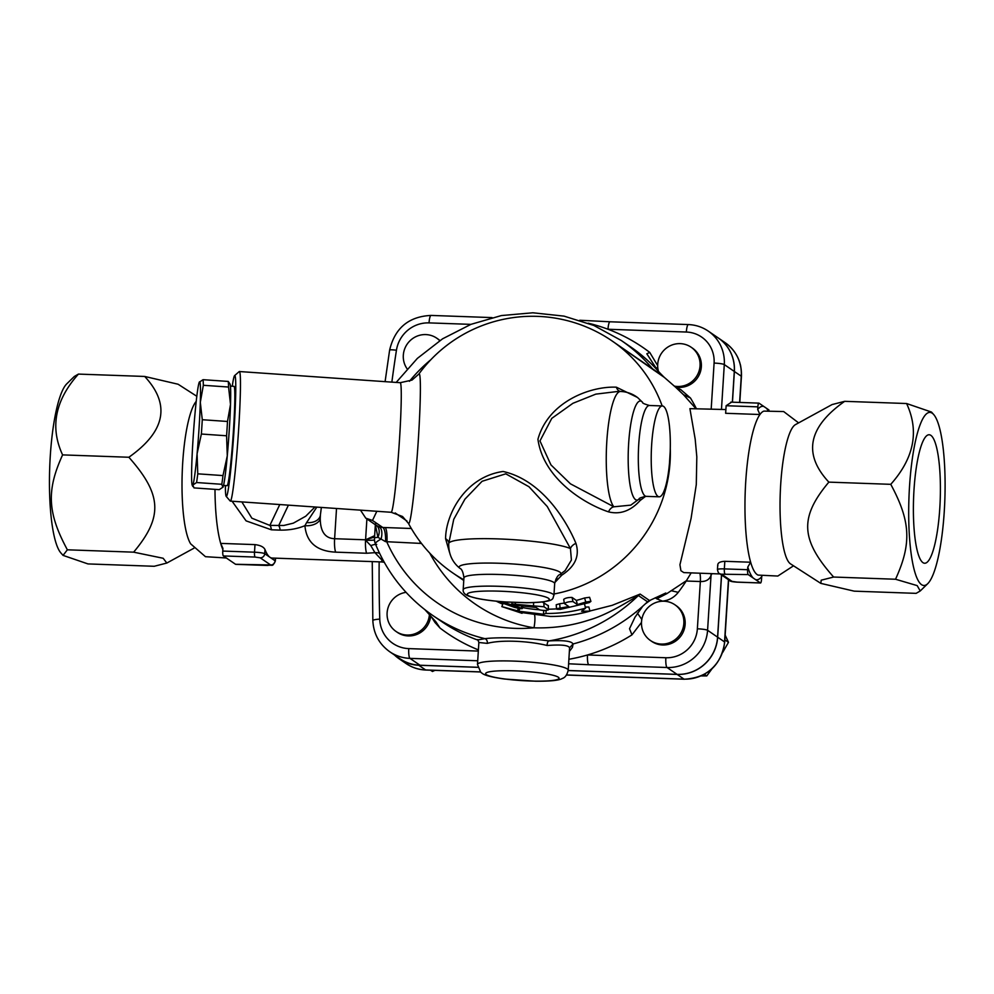 <?xml version="1.0" encoding="UTF-8"?>
<svg xmlns="http://www.w3.org/2000/svg" width="994" height="994" viewBox="0 0 994 994"><rect width="100%" height="100%" fill="white"/><g stroke="black" fill="none" stroke-linecap="round" stroke-linejoin="round"><path stroke-width="1.49" d="M793.535 565.81L777.805 576.048L758.099 575.091A82.266 17.072 -88 0 1 750.656 562.231A82.266 17.072 -88 0 1 745.724 481.817A82.266 17.072 -88 0 1 759.95 414.51A82.266 17.072 -88 0 1 763.926 411.106L783.657 411.553L798.617 422.885M820.82 583.379L790.541 563.884A70.214 14.575 -88 0 1 784.887 553.273A70.214 14.575 -88 0 1 781.135 478.387A70.214 14.575 -88 0 1 795.486 424.6L832.065 404.57L844.676 401.327C808.072 427.147 802.804 454.084 828.847 482.127C799.35 517.315 800.468 539.643 833.618 577.042L821.206 580.185L820.82 583.379L854.219 591.157L916.133 593.356L920.233 590.97L917.189 585.615L895.532 579.241C911.796 543.594 910.678 521.266 890.761 484.327C914.12 458.035 919.4 431.11 906.59 403.527L931.49 412.063L933.714 414.56A86.59 17.967 92 0 0 908.938 498.354A86.59 17.967 92 0 0 927.7 583.702A86.59 17.967 92 0 0 944.3 510.916A86.59 17.967 92 0 0 933.714 414.56M761.876 576.309L761.715 576.595A86.789 18.004 -88 0 1 755.477 579.564L753.154 577.974A86.789 18.004 -88 0 1 747.786 567.052L750.656 562.231L724.825 561.312C719.668 561.61 717.357 563.039 717.879 565.611M731.497 402.185L726.129 405.726L725.645 413.293L759.95 414.51L757.701 409.516A86.789 18.004 -88 0 1 763.939 406.546L766.262 408.136A86.789 18.004 -88 0 1 767.828 410.162M895.532 579.241L833.618 577.042M890.761 484.327L828.847 482.127M906.59 403.527L844.676 401.327M939.815 507.847A64.287 13.332 -88 0 1 924.532 563.238A64.287 13.332 -88 0 1 913.573 498.528A64.287 13.332 -88 0 1 929.092 434.751A64.287 13.332 -88 0 1 939.815 507.847M753.154 577.974L748.221 574.594A4.324 0.895 -88 0 1 747.625 569.711L747.786 567.052M761.715 576.595L761.541 579.253A4.324 0.895 -88 0 1 760.522 582.981A4.324 0.895 -88 0 1 760.41 582.944L755.477 579.564M757.701 409.516L757.863 406.857A4.324 0.895 -88 0 1 758.894 403.129A4.324 0.895 -88 0 1 759.006 403.166L763.939 406.546M711.145 573.637A8.66 7.828 -151.4 0 0 711.033 575.377A90.926 18.861 92 0 0 711.903 573.675M699.875 573.24A8.66 1.802 -88 0 1 700.348 581.527C705.864 581.738 709.418 579.688 711.033 575.377L707.579 630.295L717.581 637.154L721.495 574.93M660.935 601.333A22.725 22.042 124.4 0 1 662.526 601.121C668.95 600.413 674.193 597.481 678.256 592.349A173.18 167.961 124.4 0 0 686.208 581.018L691.128 572.929M676.342 387.921L683.474 394.705L690.482 398.022A173.18 167.961 124.4 0 1 696.285 408.484M683.474 394.705L695.75 408.472M579.775 320.254L610.043 321.783A8.66 1.802 92 0 0 607.993 329.25A173.18 167.961 124.4 0 1 649.728 352.398L657.68 365.63M680.666 389.536L690.482 398.022M658.438 371.334A21.644 20.998 124.4 0 1 666.701 347.863A21.644 20.998 124.4 0 1 691.116 347.204L692.42 348.099A21.644 20.998 124.4 0 1 700.186 372.514A21.644 20.998 124.4 0 1 678.84 387.374A21.644 20.998 124.4 0 1 675.274 386.939M732.367 402.185L734.293 371.433A38.965 37.797 -55.6 0 0 718.227 337.935L708.225 331.077C702.249 327.038 695.638 324.864 688.395 324.566A8.66 1.802 -88 0 0 686.345 332.033A30.305 29.398 124.4 0 1 714.09 363.083L711.195 409.019M641.49 622.406L631.96 634.868A173.18 167.961 124.4 0 1 587.504 654.959A173.18 167.961 124.4 0 1 568.903 659.27M674.914 604.787L676.218 605.681A21.644 20.998 124.4 0 1 681.3 635.414A21.644 20.998 124.4 0 1 651.741 641.403L650.436 640.509A21.644 20.998 124.4 0 1 641.515 621.896A21.644 20.998 124.4 0 1 653.53 603.569A21.644 20.998 124.4 0 1 674.914 604.787A21.644 20.998 124.4 0 1 679.995 634.52A21.644 20.998 124.4 0 1 650.436 640.509M686.432 580.67L666.738 593.704L656.761 598.823L662.526 601.121M678.256 592.349L671.136 590.684M679.511 390.63L661.768 375.16L610.391 339.799M662.166 405.937A140.713 136.476 -55.6 0 0 612.056 340.917L663.619 376.912M666.738 593.704L665.744 593.033L649.554 600.55L640.124 594.089L612.167 605.334L579.701 613.609M720.078 573.96L683.822 572.606L680.915 570.705L679.933 564.741L691.066 518.495L696.285 484.575L696.819 456.867L695.179 439.099L689.911 408.646L725.881 409.54M584.571 597.99L589.579 597.282L590.921 601.382L589.293 602.575L560.405 609.359L556.938 609.26L557.212 608.589L568.767 606.564L564.368 603.532L563.71 599.37C565.375 598.028 568.146 597.394 572.035 597.444L576.383 600.426A140.713 136.476 -55.6 0 0 584.571 597.99L585.789 602.066L590.908 601.308M556.541 609.011L556.218 604.75L559.659 603.756A140.713 136.476 -55.6 0 0 564.269 603.06M542.351 602.016L548.266 605.719M585.28 607.073L588.883 607.023L589.902 611.148C576.905 614.789 563.71 616.553 550.316 616.454L520.757 612.416L522.061 613.31L501.846 606.613L519.017 611.223L543.494 614.28L545.967 613.472C559.361 613.571 572.556 611.807 585.553 608.166L581.577 611.235L589.902 611.148M522.471 607.545A140.713 136.476 -55.6 0 0 539.431 609.769M548.402 609.185A140.713 136.476 -55.6 0 0 556.528 608.875M691.116 347.204A21.644 20.998 124.4 0 1 698.881 371.619A21.644 20.998 124.4 0 1 677.535 386.48A21.644 20.998 124.4 0 1 674.379 386.132M463.763 580.471L452.966 573.066A140.713 140.713 0 0 1 408.435 523.366A75.047 3.802 -86 0 0 418.35 439.447A75.047 3.802 -86 0 0 418.797 374.117L412.001 380.093L400.184 382.702A64.945 3.28 94 0 1 398.954 447.722A64.945 3.28 94 0 1 391.176 512.283L230.372 501.113A64.945 3.28 -86 0 0 238.15 436.552A64.945 3.28 -86 0 0 239.368 371.532A64.945 3.28 -86 0 0 239.194 371.607L234.596 375.62A60.609 3.069 94 0 1 233.615 436.229A60.609 3.069 94 0 1 226.21 496.404A60.609 3.069 94 0 1 225.365 485.569M637.34 397.376L616.355 387.188C590.212 386.007 548.266 401.787 537.94 439.261C543.233 477.766 582.882 503.299 608.514 511.86C620.157 514.743 630.718 510.941 640.186 500.454L645.566 496.354M554.776 582.583L561.834 575.116C575.166 566.468 579.875 555.894 575.936 543.37C565.897 519.228 541.084 479.903 503.076 471.479C464.77 476.884 445.647 514.967 445.585 538.736L449.549 552.44M558.032 578.906A8.66 6.846 35.6 0 0 555.845 579.154M554.664 583.627C556.081 578.123 557.808 575.116 559.87 574.607A50.93 6.498 -176.4 0 0 510.369 563.797A50.93 6.498 -176.4 0 0 459.899 568.319C461.875 569.077 463.229 572.283 463.925 577.912A45.463 5.802 3.6 0 1 509.661 574.979A45.463 5.802 3.6 0 1 554.664 583.627L553.931 595.431C551.844 598.537 557.597 601.954 526.795 602.749L506.045 601.979A41.127 5.256 3.6 0 1 470.584 592.449A41.127 5.256 3.6 0 1 536.524 594.785A41.127 5.256 3.6 0 1 526.522 602.699A4.324 1.938 89.9 0 0 526.795 602.749L526.795 602.749A4.324 1.938 89.9 0 0 527.068 602.699M649.728 352.398L646.821 353.789L657.581 370.377A166.694 161.674 124.4 0 1 659.917 372.998L664.427 377.546M655.344 367.618L657.804 368.028M568.195 670.503L677.063 674.367A38.965 37.797 -55.6 0 0 717.581 637.154M478.325 651.082L408.77 648.61A31.646 30.702 124.4 0 1 379.758 619.113A8.66 1.267 178.3 0 0 372.837 620.567C373.533 633.712 379.149 644.1 389.698 651.716L399.7 658.575A40.307 39.101 -55.6 0 0 419.977 665.234L477.729 667.285M477.741 667.334L418.76 665.247A38.965 37.797 124.4 0 1 399.153 658.811A38.965 37.797 124.4 0 1 394.456 654.984M721.582 574.992L717.668 637.204A38.965 37.797 124.4 0 1 677.15 674.429L568.195 670.552M718.277 337.972A38.965 37.797 124.4 0 1 718.314 337.997A38.965 37.797 124.4 0 1 734.38 371.495L732.454 402.185M430.464 670.204L432.477 671.484L434.95 670.354M430.601 670.204L432.477 671.484M740.331 364.525L740.679 366.016M724.862 639.85L728.478 642.335L725.16 635.116M722.675 652.449L728.478 642.335M704.423 674.317L706.771 675.92L711.878 668.95M701.205 675.92L706.771 675.92M491.657 600.687L497.485 601.32L514.457 607.346C520.185 608.788 522.496 609.061 521.39 608.179L502.057 601.705M522.72 606.129L522.297 608.614L521.39 608.179L521.763 606.017M564.418 603.582C566.17 602.215 569.028 601.556 572.991 601.594L577.34 604.576L585.789 602.066M576.383 600.426L577.34 604.576M515.551 602.526L515.265 604.203C510.295 603.693 510.879 604.091 517.004 605.396L536.101 607.496L539.593 609.881C543.619 610.676 546.538 610.639 548.328 609.757L543.979 606.775L511.748 603.979L512.072 602.364M548.353 605.594L548.415 609.869L548.253 605.47M584.571 604.203L585.553 608.166M546.079 610.428L545.967 613.472M543.73 610.478L543.494 614.28M519.651 608.552L519.017 611.223M518.197 608.303L517.712 610.328M503.15 603.184L501.846 606.613M569.4 651.405L572.445 647.367L573.078 643.963A166.694 161.674 124.4 0 0 642.733 606.241L634.98 617.224L629.525 628.705L631.96 634.868M478.35 640.273A166.694 161.674 124.4 0 1 441.957 621.759L432.812 615.497A166.694 161.674 124.4 0 0 484.91 638.657L478.102 639.887M424.985 609.769L435.906 621.834L440.031 628.046L435.012 622.505M478.4 649.89A173.18 167.961 124.4 0 1 440.031 628.046M573.078 643.963L569.587 647.839L568.22 670.204A45.463 5.802 -176.4 0 0 567.288 668.937A45.463 5.802 -176.4 0 0 518.433 661.296A45.463 5.802 -176.4 0 0 477.48 664.501L480.723 672.23L482.351 673.46C483.494 674.267 486.265 676.417 504.443 679.026L535.592 681.213C550.179 681.337 559.088 680.418 562.318 678.467C565.114 677.635 567.077 674.889 568.22 670.204M572.954 643.988C571.823 641.13 563.784 640.099 548.825 640.931A4.324 2.224 -91.8 0 0 547.185 645.504C561.063 644.435 568.531 645.205 569.587 647.839M477.803 639.564L478.859 642.497L487.308 643.379A4.324 3.541 97.8 0 0 484.91 638.657C499.435 636.905 529.206 637.962 548.825 640.931A166.694 161.674 124.4 0 0 638.372 595.518L647.516 601.78A166.694 161.674 124.4 0 1 645.392 603.805A166.694 161.674 124.4 0 1 642.733 606.241M487.308 643.379C500.479 639.738 527.963 640.72 547.185 645.504M630.805 505.138L613.882 506.803A8.66 5.554 -74.9 0 0 608.514 511.86M640.186 500.454A8.66 3.603 40.3 0 1 639.838 498.354M630.768 505.163L639.204 498.926C638.732 498.267 641.068 497.41 646.249 496.354A45.463 9.431 -88 0 1 638.434 450.58A45.463 9.431 -88 0 1 649.48 405.49L662.377 405.95A45.463 9.431 -88 0 1 670.192 451.599L669.447 463.564A45.463 9.431 -88 0 1 659.146 496.814A45.463 9.431 -88 0 1 651.343 451.04A45.463 9.431 -88 0 1 662.377 405.95M644.174 497.248A8.66 6.063 58.6 0 1 644.211 496.478M620.331 391.45A8.66 5.703 94.7 0 1 616.355 387.188M618.479 391.387L620.616 391.462A58.447 12.127 92 0 0 606.713 443.076A58.447 12.127 92 0 0 613.882 506.803L570.444 483.829L550.949 464.894L539.966 440.938L551.769 418.375L572.929 403.291L595.804 394.133L618.492 391.387M561.834 575.116A8.66 3.678 60.3 0 0 559.697 574.718M575.936 543.37A8.66 5.914 -18.7 0 0 570.457 548.551L571.401 560.044L565.139 570.581L559.87 574.607M448.791 542.687A8.66 6.324 -1.4 0 0 445.585 538.736M448.729 543.631L453.736 519.328L464.919 499.162L482.078 481.295L505.772 473.827L528.957 486.725L547.284 506.567L570.457 548.551A62.784 8.014 -176.4 0 0 501.038 539.009A62.784 8.014 -176.4 0 0 448.729 543.631C448.505 553.894 452.22 562.119 459.899 568.319M588.224 323.199A173.18 167.961 124.4 0 1 607.993 329.25L686.345 332.033M407.142 368.849A21.644 20.998 124.4 0 1 409.491 341.277A21.644 20.998 124.4 0 1 436.714 338.159L438.019 339.053A21.644 20.998 124.4 0 1 439.932 340.532M436.714 338.159A21.644 20.998 124.4 0 1 439.721 340.669M587.504 654.959A8.66 1.802 92 0 0 588.709 664.725L667.049 667.508A8.66 1.802 -88 0 1 665.856 657.742L587.504 654.959M429.719 553.086A153.697 149.075 -55.6 0 0 533.989 627.81A12.984 2.883 99.4 0 0 534.536 614.677M411.317 528.485L385.138 527.553A12.984 2.696 -88 0 1 386.939 542.202A153.697 149.075 124.4 0 0 533.989 627.81C552.999 628.407 571.314 625.835 588.945 620.07C607.086 615.013 628.034 601.631 638.372 595.518A12.984 12.599 124.4 0 1 640.124 594.089M649.554 600.55L647.516 601.78M385.138 527.553L382.765 527.479A12.984 3.628 -88.5 0 1 385.523 541.655L420.015 543.37A8.66 8.399 124.4 0 1 421.593 543.581M360.474 510.146L365.78 518.172L372.489 520.446L382.765 527.479L379.286 526.944A12.984 6.088 -71.3 0 1 381.1 539.071L385.523 541.655M375.384 524.757L377.919 537.344A12.984 9.083 129.4 0 0 376.776 525.714M375.347 524.733L374.489 538.239A12.984 1.653 -176.4 0 1 377.919 537.344L381.1 539.071A12.984 2.659 -22 0 0 375.421 543.929C387.598 573.526 406.732 597.382 432.812 615.497M379.286 526.944L376.465 525.453M376.987 525.863L365.78 518.172M650.424 600.227L645.392 603.805M659.917 372.998A166.694 161.674 124.4 0 1 661.768 375.16M654.201 370.451A12.984 12.599 124.4 0 1 652.636 368.898A166.694 161.674 124.4 0 0 621.275 340.495L630.42 346.757A166.694 161.674 124.4 0 1 657.581 370.377M379.571 553.335A12.984 10.599 -37.4 0 0 374.949 552.676L381.957 560.144L383.112 560.243M381.957 560.144L381.684 561.933L272.132 558.044A82.266 17.072 92 0 1 269.933 557.261L264.715 553.683A8.66 1.106 -176.4 0 0 254.514 552.192L222.768 551.061A4.324 0.895 92 0 0 223.364 555.944L235.541 564.281A4.324 0.895 92 0 0 235.665 564.331A4.324 0.895 92 0 0 235.777 564.294M376.701 544.414A12.984 1.951 -24.7 0 0 370.799 545.607L374.949 552.676L366.612 553.248A12.984 2.696 -88 0 1 365.556 540.239L370.799 545.607M374.502 540.028A12.984 1.242 2.9 0 1 365.556 540.239A12.984 2.696 -88 0 1 365.581 539.804L374.564 537.033M430.663 616.131A21.644 20.998 124.4 0 1 397.339 632.358L396.034 631.463A21.644 20.998 124.4 0 1 387.759 608.788A21.644 20.998 124.4 0 1 406.061 592.349M429.408 614.739A21.644 20.998 124.4 0 1 417.256 632.768A21.644 20.998 124.4 0 1 396.034 631.463M214.99 489.371A82.266 17.072 92 0 0 220.693 543.395L254.986 544.613C260.329 545.284 263.658 546.911 264.976 549.508A82.266 17.072 92 0 0 269.933 557.261L275.152 560.84A8.66 1.106 -176.4 0 1 275.338 561.076L275.512 558.156M232.087 501.224L246.09 520.868L271.399 529.802L280.159 530.113C289.242 530.249 297.504 528.771 304.922 525.677C306.438 542.364 316.676 551.185 335.649 552.155L366.612 553.248M226.359 557.994L205.472 556.69L190.686 543.867A74.065 15.37 -88 0 1 182.225 472.523A74.065 15.37 -88 0 1 195.731 401.974L196.228 401.327M222.768 551.061L222.929 548.39L220.693 543.395A82.266 17.072 92 0 0 222.855 549.558M63.057 555.385L60.845 552.888A86.59 17.967 -88 0 1 49.7 467.814A86.59 17.967 -88 0 1 66.859 383.746L74.314 376.477L78.427 374.092C55.068 400.383 49.787 427.321 62.597 454.892C46.333 490.539 47.464 512.867 67.368 549.806L63.057 555.385L87.969 563.921L154.219 566.282L166.83 563.039L163.165 558.268L133.631 552.167C163.128 516.979 162.01 494.652 128.86 457.252C165.464 431.433 170.732 404.496 144.689 376.453L178.088 384.231L196.812 396.283M78.427 374.092L144.689 376.453M62.597 454.892L128.86 457.252M67.368 549.806L133.631 552.167M374.651 535.679L365.581 539.804L334.618 538.711C325.2 538.375 320.403 531.703 320.242 518.669A12.984 7.679 177.6 0 1 304.922 525.677L306.637 522.558A12.984 9.083 6.8 0 0 320.391 515.066A12.984 9.083 6.8 0 0 320.391 515.054A12.984 9.083 6.8 0 0 320.391 514.991M320.242 518.669L320.428 514.42M321.36 507.425L320.366 515.227M316.813 507.114L306.637 522.558M314.986 506.99L305.767 516.197L293.342 523.155L283.762 525.478L269.871 525.404A12.984 2.696 -88 0 1 271.399 529.802M280.159 530.113A12.984 2.696 92 0 0 278.631 525.714L288.409 505.138M279.786 504.542L269.871 525.404L251.867 518.197L241.84 501.908M226.21 496.404L230.21 501.013A64.945 3.28 -86 0 0 230.372 501.113M232.261 386.231A60.609 3.069 94 0 1 234.596 375.62M230.446 386.107L234.012 386.343A49.787 2.522 94 0 1 233.491 429.843A49.787 2.522 94 0 1 227.104 485.693L223.538 485.445M230.061 384.106A51.961 2.634 94 0 1 230.509 404.421A51.961 2.634 94 0 1 227.278 455.848A51.961 2.634 94 0 1 223.004 487.147A51.961 2.634 94 0 1 222.892 487.371A51.961 2.634 94 0 1 222.88 487.383L221.799 484.289A56.285 2.845 -86 0 0 222.979 475.579L227.278 455.848L226.595 435.782A56.285 2.845 -86 0 0 227.489 421.468L230.509 404.421L228.558 387.039A56.285 2.845 -86 0 0 228.26 381.435L230.061 384.106M226.595 435.782L201.372 434.03L197.085 453.761L197.769 473.827A56.285 2.845 94 0 1 196.576 482.537L192.811 485.047L194.029 487.905L219.239 489.657L223.004 487.147M197.769 473.827L222.979 475.579M221.799 484.289L196.576 482.537M228.558 387.039L203.335 385.287L200.316 402.322L202.279 419.716L227.489 421.468M202.279 419.716A56.285 2.845 94 0 1 201.372 434.03M199.285 382.193A51.961 2.634 -86 0 0 195.01 413.492A51.961 2.634 -86 0 0 191.78 464.919A51.961 2.634 -86 0 0 192.227 485.234A51.961 2.634 -86 0 0 192.811 485.047A51.961 2.634 -86 0 0 197.085 453.761A51.961 2.634 -86 0 0 200.316 402.322A51.961 2.634 -86 0 0 199.409 381.982A51.961 2.634 -86 0 0 199.285 382.193L203.049 379.683A56.285 2.845 94 0 1 203.335 385.287M203.049 379.683L228.26 381.435M766.262 408.136L768.946 409.975M641.813 619.436L637.378 613.087M686.208 581.018L700.348 581.527L697.366 628.804A30.305 29.398 124.4 0 1 665.856 657.742M721.47 409.379L724.291 364.574L734.293 371.433M714.09 363.083A8.66 1.106 3.6 0 1 724.291 364.574A38.965 37.797 -55.6 0 0 708.225 331.077M677.063 674.367L667.049 667.508A38.965 37.797 -55.6 0 0 707.579 630.295A8.66 1.106 -176.4 0 0 697.366 628.804M452.966 573.066A140.713 136.476 -55.6 0 0 463.813 579.75M554.018 593.99A140.713 136.476 -55.6 0 0 670.279 448.493M502.765 604.203A140.713 136.476 124.4 0 1 496.466 601.283M526.522 602.699L506.045 601.979M553.931 595.431A45.463 5.802 -176.4 0 0 508.916 586.783A45.463 5.802 -176.4 0 0 463.179 589.715C462.881 592.349 464.658 594.474 468.509 596.065L476.499 598.301C484.451 599.941 494.279 601.184 506.021 602.004M677.15 674.429L684.021 679.138L566.555 674.963M480.363 671.894L425.631 669.956A8.66 1.802 92 0 0 425.867 670.031L480.45 671.969M418.76 665.247L425.631 669.956A38.965 37.797 124.4 0 1 406.037 663.52C412.001 667.57 418.623 669.745 425.867 670.031M728.453 579.701L724.539 641.925A38.965 37.797 124.4 0 1 684.021 679.138A8.66 1.802 92 0 0 684.245 679.225C707.542 677.771 721.035 665.421 724.713 642.161L728.639 579.825M734.38 371.495L741.263 376.204A8.66 1.106 3.6 0 1 741.437 376.453C741.909 362.251 736.492 351.006 725.185 342.706A38.965 37.797 124.4 0 1 741.263 376.204L739.611 402.433M717.668 637.204L724.539 641.925A8.66 1.106 3.6 0 1 724.713 642.161M505.548 601.979L505.337 602.786M572.035 597.444L572.991 601.594M559.659 603.756L560.107 608.005M543.904 602.488L543.979 606.775M533.629 602.625L533.492 605.706M558.293 677.2A36.803 4.697 3.6 0 1 510.73 679.672A36.803 4.697 3.6 0 1 497.919 670.9A36.803 4.697 3.6 0 1 558.293 677.2M620.616 391.462C627.028 391.76 632.743 393.848 637.763 397.699L642.633 402.421A49.563 10.288 92 0 0 628.32 450.22A49.563 10.288 92 0 0 639.204 498.926M431.085 315.421C408.696 316.502 394.866 328.07 389.623 350.112A8.66 0.932 8.8 0 1 396.444 350.236A31.659 30.702 124.4 0 1 429.048 322.888A8.66 1.802 -88 0 1 431.085 315.421L492.03 317.595M429.048 322.888L470.87 324.367M391.86 382.118A1463.528 1419.432 124.4 0 1 396.444 350.236M568.63 663.781L588.709 664.725M408.77 648.61A8.66 1.802 92 0 0 409.975 658.376L477.716 660.774M389.698 651.716A40.307 39.101 -55.6 0 0 409.975 658.376L419.977 665.234M379.758 619.113A1463.528 1419.432 124.4 0 1 379.161 561.846M420.102 541.631A12.984 2.696 -88 0 1 420.015 543.37M375.757 522.682L375.657 524.298M409.453 381.286A153.697 149.075 124.4 0 1 430.887 359.679M336.519 508.481L334.618 538.711A12.984 2.696 92 0 0 335.649 552.155M366.898 518.943L365.581 539.804M372.489 520.446L376.838 511.276M395.177 512.941L406.981 521.03M223.364 555.944L255.11 557.062A4.324 0.895 -88 0 1 254.514 552.192L254.986 544.613M255.11 557.062L260.217 557.82L270.654 564.965L235.541 564.281M760.41 582.944L737.126 582.111A4.324 0.895 92 0 0 737.237 582.161A4.324 0.895 92 0 0 737.362 582.124M737.126 582.111L732.019 581.366L721.582 574.209L748.221 574.594M747.625 569.711L724.34 568.891L724.825 561.312M724.949 573.762A4.324 0.895 -88 0 1 724.34 568.891A8.66 1.106 -176.4 0 0 717.444 569.537C718.103 572.407 718.749 573.724 719.407 573.501L729.844 580.658C730.056 581.353 732.516 581.85 737.237 582.161L760.522 582.981M264.976 549.508L264.715 553.683A4.324 4.2 124.4 0 1 260.217 557.82M270.654 564.965A4.324 4.2 -55.6 0 0 275.152 560.84L275.326 558.156M726.129 405.726L757.863 406.857M732.019 581.366A4.324 4.2 124.4 0 1 729.844 580.658M721.582 574.209A4.324 4.2 124.4 0 1 719.407 573.501M655.245 597.779L656.761 598.823M927.7 583.702L920.233 590.97M612.056 340.917A140.713 140.713 0 0 0 418.797 374.117M680.803 389.598L675.709 387.337M566.505 675.038L684.245 679.225M739.797 402.446L741.437 376.453M718.314 337.997L725.185 342.706M399.153 658.811L406.037 663.52M478.859 642.497L477.48 664.501M646.249 496.354L659.146 496.814M642.633 402.421C642.136 403.055 644.41 404.073 649.48 405.49M463.925 577.912L463.179 589.715M610.043 321.783L688.395 324.566M389.623 350.112L385.088 381.659M372.253 561.598L372.837 620.567M374.489 538.239A12.984 12.984 0 0 0 375.421 543.929M384.231 562.281L381.708 561.933M193.942 548.191L166.83 563.039M621.275 340.495L593.903 325.485L564.045 316.129L532.834 312.787L501.411 315.558L470.957 324.342L442.591 338.805L417.356 358.399L396.171 382.429M239.368 371.532L400.184 382.702M192.227 485.234L192.848 486.513M408.435 523.366L402.533 516.495L391.176 512.283M235.665 564.331L267.411 565.462C273.437 564.406 271.847 567.462 275.338 561.076M758.894 403.129L730.826 402.123M717.743 564.754L717.444 569.537M431.533 617.088L435.099 622.642"/></g></svg>
